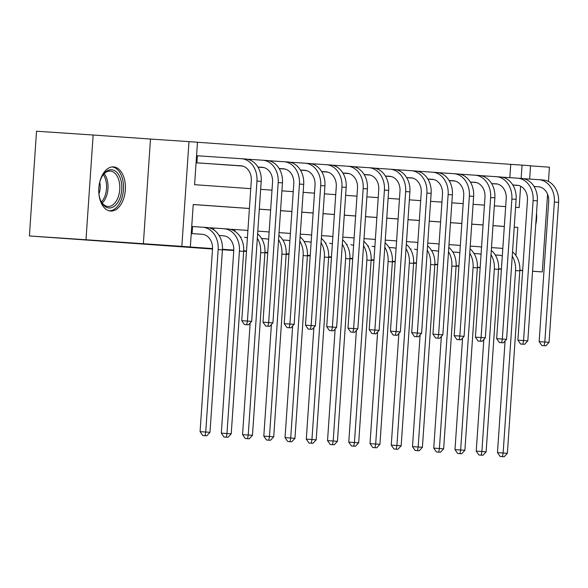 <?xml version="1.0" encoding="UTF-8"?>
<svg xmlns="http://www.w3.org/2000/svg" width="588" height="588" viewBox="0 0 588 588"><rect width="100%" height="100%" fill="white"/><g stroke="black" fill="none" stroke-linecap="round" stroke-linejoin="round"><path stroke-width="0.88" d="M113.594 166.889A22.131 13.289 93.8 0 0 113.565 166.889A22.131 13.289 93.8 0 0 98.828 188.057A22.131 13.289 93.8 0 0 110.581 211.048A22.131 13.289 93.8 0 0 110.61 211.055A22.131 13.289 93.8 0 0 125.34 189.88A22.131 13.289 93.8 0 0 113.594 166.889M509.833 177.672L510.744 164.361L530.56 165.713L529.648 179.075M548.45 181.479L549.427 167.183L530.552 165.853M212.525 249.025L29.4 235.964L36.537 131.227L93.139 135.012L85.995 239.75L181.839 246.372L188.983 141.627L197.48 142.23L194.584 184.691L250.753 188.652M143.354 243.792L150.491 139.055L93.139 135.012M150.491 139.055L188.983 141.627M510.744 164.361L197.472 142.267M532.559 271.274L542.283 271.921L547.582 194.29M498.595 269.003L501.402 269.194M519.843 270.421L522.644 270.612M29.4 235.964L85.995 239.75M196.561 155.717L197.377 155.769L196.892 162.847L196.076 162.795L203.455 163.302M214.502 164.045L224.697 164.802M235.744 165.537L242.675 166.081M257.978 167.161L263.916 167.58M279.219 168.653L285.158 169.072M300.468 170.153L306.399 170.571M321.709 171.652L327.641 172.071M342.951 173.151L348.89 173.57M364.192 174.643L370.131 175.062M385.434 176.143L391.373 176.562M406.675 177.642L412.614 178.061M427.917 179.142L433.856 179.561M449.166 180.641L455.097 181.06M470.407 182.133L476.339 182.552M491.649 183.632L497.58 184.051M249.408 208.468L193.231 204.506L190.336 246.967L179.017 246.21L212.547 248.577M222.455 249.275L233.789 250.076M243.697 250.775L246.504 250.973M264.938 252.267L267.753 252.465M286.187 253.766L288.995 253.965M307.428 255.266L310.236 255.464M328.67 256.765L331.478 256.963M349.911 258.264L352.719 258.455M371.153 259.756L373.961 259.955M392.394 261.256L395.202 261.454M413.636 262.755L416.444 262.954M434.877 264.255L437.692 264.453M456.126 265.747L458.934 265.945M477.368 267.246L480.175 267.444M498.609 268.745L501.417 268.944M504.313 226.483L492.979 225.682M483.071 224.984L471.73 224.182M461.83 223.484L450.489 222.683M440.581 221.985L429.247 221.191M419.34 220.493L408.006 219.691M398.098 218.993L386.764 218.192M376.857 217.494L365.523 216.693M355.615 215.994L344.281 215.201M334.374 214.502L323.04 213.701M313.132 213.003L301.791 212.202M291.883 211.504L280.549 210.702M270.642 210.004L259.308 209.203M249.4 208.505L193.231 204.55M191.732 226.483L192.555 226.542L192.07 233.62L191.254 233.561L198.626 234.075M223.932 235.839L219.868 235.567M210.129 228.129L213.797 228.041L213.672 229.812M212.929 227.982L210.159 227.784M240.36 237.023L241.117 237.067M231.378 229.629L235.038 229.541L234.913 231.312M234.171 229.482L231.4 229.283M266.415 238.838L262.358 238.566M287.657 240.338L283.6 240.066M308.898 241.83L304.841 241.558M325.333 243.02L326.083 243.057M346.575 244.512L347.324 244.557M367.816 246.012L368.566 246.056M389.058 247.511L389.807 247.555M410.299 249.011L411.056 249.047M436.355 250.819L432.298 250.547M457.596 252.318L453.539 252.046M478.838 253.818L474.781 253.546M500.079 255.31L496.022 255.038M395.173 261.91L392.372 261.711M373.931 260.411L371.131 260.212M352.69 258.911L349.889 258.713M331.448 257.412L328.648 257.213M310.207 255.912L307.399 255.721M288.958 254.42L286.158 254.222M267.716 252.921L264.916 252.722M246.475 251.421L243.675 251.223M233.767 250.525L222.433 249.724M498.602 268.841L501.41 269.039M519.843 270.34L522.651 270.539M532.559 271.237L542.283 271.921M498.609 268.797L501.417 268.981M519.851 270.215L522.659 270.399L519.851 270.201M190.336 246.967L181.839 246.372M437.67 264.769L434.863 264.578M416.422 263.343L413.614 263.159M480.153 267.753L477.353 267.555M458.912 266.254L456.104 266.055M515.573 207.321L519.167 207.579L520.623 186.227M521.152 178.443L522.063 165.118M260.66 189.351L272.001 190.152M281.902 190.85L293.243 191.644M303.151 192.342L314.484 193.143M324.392 193.842L335.726 194.643M345.634 195.341L356.967 196.142M366.875 196.84L378.209 197.641M388.117 198.34L399.45 199.134M409.358 199.832L420.692 200.633M430.6 201.331L441.941 202.132M451.841 202.831L463.182 203.632M473.09 204.33L484.424 205.124M494.332 205.822L505.665 206.623M517.815 227.394L514.221 227.137L517.815 227.394L515.896 255.552M504.313 226.439L492.979 225.638M483.071 224.939L471.738 224.146M461.83 223.447L450.496 222.646M440.588 221.948L429.255 221.147M419.347 220.449L408.006 219.647M398.105 218.949L386.764 218.155M376.857 217.457L365.523 216.656M355.615 215.958L344.281 215.157M334.374 214.458L323.04 213.657M313.132 212.959L301.798 212.158M291.891 211.459L280.557 210.666M270.649 209.967L259.308 209.166M535.734 224.667A22.131 13.289 93.8 0 0 536.528 213.069M195.855 233.884L202.684 234.34M192.07 233.62L202.162 234.296A14.186 11.348 94 0 1 202.191 234.296A14.186 11.348 94 0 1 212.511 249.202L200.074 431.651L205.734 432.026L218.17 249.584A21.278 17.015 -86 0 0 202.691 227.218A21.278 17.015 -86 0 0 202.639 227.218L192.555 226.542M205.065 435.686L202.794 435.532L206.763 435.804L205.065 435.686L205.734 432.026L209.982 432.327L222.418 249.878A21.278 17.015 -86 0 0 206.939 227.519A21.278 17.015 -86 0 0 206.888 227.512L202.742 227.225M209.982 432.327L206.763 435.804M202.794 435.532L200.074 431.651M196.892 162.847L240.94 165.794A14.186 11.348 94 0 1 240.977 165.794A14.186 11.348 94 0 1 251.296 180.707L241.756 320.688L247.416 321.063L256.956 181.082A21.278 17.015 -86 0 0 241.477 158.723A21.278 17.015 -86 0 0 241.425 158.716L197.377 155.769M200.677 163.119L241.47 165.845M246.739 324.723L244.476 324.569L248.437 324.841L246.739 324.723L247.416 321.063L251.664 321.364L261.204 181.383A21.278 17.015 -86 0 0 245.725 159.017A21.278 17.015 -86 0 0 245.674 159.017L241.521 158.723M251.664 321.364L248.437 324.841M244.476 324.569L241.756 320.688M219.104 235.501L223.403 235.788A14.186 11.348 94 0 1 223.433 235.795A14.186 11.348 94 0 1 233.759 250.701L221.316 433.143L226.975 433.525L239.419 251.083A21.278 17.015 -86 0 0 223.932 228.717A21.278 17.015 -86 0 0 223.881 228.71L213.797 228.041M226.306 437.178L224.043 437.031L228.004 437.303L226.306 437.178L226.975 433.525L231.224 433.826L243.667 251.377A21.278 17.015 -86 0 0 228.181 229.019A21.278 17.015 -86 0 0 228.129 229.011L223.984 228.717M231.224 433.826L228.004 437.303M224.043 437.031L221.316 433.143M247.401 237.912A14.186 11.348 94 0 0 244.674 237.287A14.186 11.348 94 0 0 244.645 237.287L245.174 237.339M247.893 230.687A21.278 17.015 -86 0 0 245.174 230.217A21.278 17.015 -86 0 0 245.13 230.209L235.038 229.541M250.172 322.974L242.557 434.642L248.224 435.024L260.66 252.575A21.278 17.015 -86 0 0 257.331 238.191M247.548 438.677L245.284 438.53L249.246 438.795L247.548 438.677L248.224 435.024L252.472 435.318L264.909 252.877A21.278 17.015 -86 0 0 257.625 233.884M252.472 435.318L249.246 438.795M245.284 438.53L242.557 434.642M261.587 238.5L265.886 238.787A14.186 11.348 94 0 1 265.916 238.787A14.186 11.348 94 0 1 268.642 239.404M269.135 232.179A21.278 17.015 -86 0 0 266.415 231.716A21.278 17.015 -86 0 0 266.371 231.709L257.816 231.135M271.413 324.466L263.806 436.142L269.466 436.516L281.902 254.075A21.278 17.015 -86 0 0 278.572 239.684M268.789 440.177L266.526 440.022L270.487 440.294L268.789 440.177L269.466 436.516L273.714 436.818L286.15 254.376A21.278 17.015 -86 0 0 278.866 235.384M273.714 436.818L270.487 440.294M266.526 440.022L263.806 436.142M257.889 167.007L262.182 167.293A14.186 11.348 94 0 1 262.219 167.293A14.186 11.348 94 0 1 272.538 182.199L262.998 322.187L268.657 322.562L278.197 182.581A21.278 17.015 -86 0 0 262.718 160.215A21.278 17.015 -86 0 0 262.667 160.215L246.967 159.164M218.141 164.287L242.116 165.948M218.141 164.346L217.273 164.287M221.926 164.618L242.227 165.97M257.897 167.021L262.711 167.345M267.981 326.222L265.717 326.068L269.679 326.34L267.981 326.222L268.657 322.562L272.906 322.863L282.446 182.883A21.278 17.015 -86 0 0 266.967 160.517A21.278 17.015 -86 0 0 266.915 160.517L262.77 160.223M272.906 322.863L269.679 326.34M265.717 326.068L262.998 322.187M279.131 168.499L283.431 168.785A14.186 11.348 94 0 1 283.46 168.793A14.186 11.348 94 0 1 293.779 183.699L284.239 323.679L289.899 324.061L299.439 184.081A21.278 17.015 -86 0 0 283.96 161.715A21.278 17.015 -86 0 0 283.908 161.715L268.209 160.664M239.382 165.779L242.601 166.059M263.475 167.47L257.948 167.102L263.358 167.448M239.382 165.845L238.515 165.787M279.138 168.521L283.953 168.837M289.222 327.714L286.959 327.567L290.928 327.839L289.222 327.714L289.899 324.061L294.147 324.363L303.687 184.375A21.278 17.015 -86 0 0 288.208 162.016A21.278 17.015 -86 0 0 288.157 162.009L284.011 161.722M294.147 324.363L290.928 327.839M286.959 327.567L284.239 323.679M300.372 169.998L304.672 170.285A14.186 11.348 94 0 1 304.702 170.292A14.186 11.348 94 0 1 315.028 185.198L305.481 325.179L311.14 325.561L320.688 185.573A21.278 17.015 -86 0 0 305.201 163.214A21.278 17.015 -86 0 0 305.15 163.207L289.45 162.163M260.624 167.279L263.843 167.558M279.175 168.58L284.607 168.947M260.624 167.345L259.756 167.286M279.19 168.602L284.717 168.969M300.38 170.013L305.194 170.336M310.464 329.214L308.2 329.067L312.169 329.331L310.464 329.214L311.14 325.561L315.389 325.855L324.936 185.874A21.278 17.015 -86 0 0 309.45 163.515A21.278 17.015 -86 0 0 309.398 163.508L305.253 163.214M315.389 325.855L312.169 329.331M308.2 329.067L305.481 325.179M282.828 240L287.128 240.286A14.186 11.348 94 0 1 287.164 240.286A14.186 11.348 94 0 1 289.884 240.904M290.376 233.679A21.278 17.015 -86 0 0 287.657 233.208A21.278 17.015 -86 0 0 287.613 233.208L279.057 232.635M292.662 325.965L285.048 437.641L290.707 438.016L303.143 255.574A21.278 17.015 -86 0 0 299.821 241.183M290.031 441.676L287.767 441.522L291.729 441.794L290.031 441.676L290.707 438.016L294.956 438.317L307.392 255.876A21.278 17.015 -86 0 0 300.108 236.883M294.956 438.317L291.729 441.794M287.767 441.522L285.048 437.641M321.614 171.498L325.914 171.784A14.186 11.348 94 0 1 325.943 171.784A14.186 11.348 94 0 1 336.27 186.697L326.722 326.678L332.382 327.053L341.929 187.072A21.278 17.015 -86 0 0 326.443 164.713A21.278 17.015 -86 0 0 326.391 164.706L310.692 163.655M281.873 168.778L285.084 169.057M305.958 170.469L300.431 170.094L305.848 170.447M281.865 168.837L280.998 168.778M321.621 171.512L326.443 171.836M331.713 330.713L329.449 330.559L333.411 330.831L331.713 330.713L332.382 327.053L336.63 327.354L346.178 187.374A21.278 17.015 -86 0 0 330.691 165.007A21.278 17.015 -86 0 0 330.64 165.007L326.494 164.713M336.63 327.354L333.411 330.831M329.449 330.559L326.722 326.678M99.225 184.603A19.154 11.503 -86.2 0 1 100.989 178.598A19.154 11.503 -86.2 0 1 102.503 175.65A19.154 11.503 -86.2 0 1 118.012 173.783A19.154 11.503 -86.2 0 1 119.555 199.104A19.154 11.503 -86.2 0 1 100.813 200.898A19.154 11.503 -86.2 0 1 98.762 191.585M100.599 200.398A17.736 10.65 93.8 0 0 107.957 206.469A17.736 10.65 93.8 0 0 117.74 198.266A17.736 10.65 93.8 0 0 118.938 180.56A17.736 10.65 93.8 0 0 110.323 171.079A17.736 10.65 93.8 0 0 102.224 176.121M109.096 210.805A21.991 13.201 93.8 0 0 120.93 200.626A21.991 13.201 93.8 0 0 112.029 166.933M99.725 182.339A12.627 7.578 -86.2 0 1 98.953 193.893M304.07 241.492L308.369 241.778A14.186 11.348 94 0 1 308.406 241.786A14.186 11.348 94 0 1 311.125 242.403M311.618 235.178A21.278 17.015 -86 0 0 308.906 234.708A21.278 17.015 -86 0 0 308.854 234.708L300.299 234.134M313.904 327.465L306.289 439.133L311.949 439.515L324.385 257.074A21.278 17.015 -86 0 0 321.063 242.682M311.272 443.168L309.009 443.021L312.97 443.293L311.272 443.168L311.949 439.515L316.197 439.817L328.633 257.368A21.278 17.015 -86 0 0 321.357 238.383M316.197 439.817L312.97 443.293M309.009 443.021L306.289 439.133M332.367 243.902A14.186 11.348 94 0 0 329.647 243.285A14.186 11.348 94 0 0 329.611 243.278L330.14 243.329M332.859 236.677A21.278 17.015 -86 0 0 330.147 236.207A21.278 17.015 -86 0 0 330.096 236.2L321.54 235.634M335.145 328.964L327.531 440.632L333.19 441.015L345.626 258.566A21.278 17.015 -86 0 0 342.304 244.182M332.514 444.668L330.25 444.521L334.212 444.793L332.514 444.668L333.19 441.015L337.439 441.316L349.875 258.867A21.278 17.015 -86 0 0 342.598 239.875M337.439 441.316L334.212 444.793M330.25 444.521L327.531 440.632M353.608 245.394A14.186 11.348 94 0 0 350.889 244.777A14.186 11.348 94 0 0 350.86 244.777L351.381 244.829M354.101 238.177A21.278 17.015 -86 0 0 351.389 237.706A21.278 17.015 -86 0 0 351.337 237.699L342.782 237.126M356.387 330.456L348.772 442.132L354.432 442.514L366.868 260.065A21.278 17.015 -86 0 0 363.546 245.681M353.755 446.167L351.492 446.013L355.461 446.285L353.755 446.167L354.432 442.514L358.68 442.808L371.116 260.366A21.278 17.015 -86 0 0 363.84 241.374M358.68 442.808L355.461 446.285M351.492 446.013L348.772 442.132M374.85 246.894A14.186 11.348 94 0 0 372.13 246.276A14.186 11.348 94 0 0 372.101 246.276L372.623 246.328M375.342 239.669A21.278 17.015 -86 0 0 372.63 239.198A21.278 17.015 -86 0 0 372.579 239.198L364.023 238.625M377.628 331.955L370.014 443.631L375.673 444.006L388.109 261.564A21.278 17.015 -86 0 0 384.787 247.173M375.004 447.666L372.741 447.512L376.702 447.784L375.004 447.666L375.673 444.006L379.921 444.308L392.365 261.866A21.278 17.015 -86 0 0 385.081 242.873M379.921 444.308L376.702 447.784M372.741 447.512L370.014 443.631M389.05 247.504L393.872 247.82M389.043 247.482L393.343 247.776A14.186 11.348 94 0 1 393.372 247.776A14.186 11.348 94 0 1 396.091 248.393M396.584 241.168A21.278 17.015 -86 0 0 393.872 240.698A21.278 17.015 -86 0 0 393.82 240.698L385.265 240.124M398.87 333.455L391.255 445.131L396.915 445.506L409.358 263.064A21.278 17.015 -86 0 0 406.029 248.673M396.246 449.166L393.982 449.011L397.944 449.283L396.246 449.166L396.915 445.506L401.163 445.807L413.607 263.358A21.278 17.015 -86 0 0 406.323 244.373M401.163 445.807L397.944 449.283M393.982 449.011L391.255 445.131M342.855 172.997L347.155 173.284A14.186 11.348 94 0 1 347.185 173.284A14.186 11.348 94 0 1 357.511 188.197L347.964 328.178L353.623 328.552L363.171 188.572A21.278 17.015 -86 0 0 347.684 166.206A21.278 17.015 -86 0 0 347.64 166.206L331.933 165.154M303.114 170.277L306.326 170.549M327.2 171.961L321.673 171.593L327.09 171.939M303.107 170.336L302.239 170.277M342.863 173.012L347.684 173.335M352.954 332.213L350.691 332.058L354.652 332.33L352.954 332.213L353.623 328.552L357.871 328.854L367.419 188.873A21.278 17.015 -86 0 0 351.933 166.507A21.278 17.015 -86 0 0 351.889 166.507L347.736 166.213M357.871 328.854L354.652 332.33M350.691 332.058L347.964 328.178M364.097 174.496L368.397 174.783A14.186 11.348 94 0 1 368.433 174.783A14.186 11.348 94 0 1 378.753 189.689L369.213 329.677L374.872 330.052L384.412 190.071A21.278 17.015 -86 0 0 368.926 167.705A21.278 17.015 -86 0 0 368.882 167.705L353.175 166.654M324.356 171.777L327.567 172.049M348.441 173.46L342.914 173.093L348.331 173.438M324.348 171.836L323.481 171.777M364.112 174.511L368.926 174.834M374.196 333.705L371.932 333.558L375.894 333.83L374.196 333.705L374.872 330.052L379.12 330.353L388.661 190.372A21.278 17.015 -86 0 0 373.174 168.006A21.278 17.015 -86 0 0 373.13 168.006L368.977 167.712M379.12 330.353L375.894 333.83M371.932 333.558L369.213 329.677M385.338 175.988L389.638 176.275A14.186 11.348 94 0 1 389.675 176.282A14.186 11.348 94 0 1 399.994 191.188L390.454 331.169L396.114 331.551L405.654 191.57A21.278 17.015 -86 0 0 390.175 169.204A21.278 17.015 -86 0 0 390.123 169.204L374.416 168.153M345.597 173.269L348.809 173.548M364.148 174.577L369.573 174.937M345.59 173.335L344.722 173.276M364.156 174.592L369.683 174.959M385.353 176.003L390.167 176.327M395.437 335.204L393.174 335.057L397.135 335.329L395.437 335.204L396.114 331.551L400.362 331.853L409.902 191.864A21.278 17.015 -86 0 0 394.423 169.506A21.278 17.015 -86 0 0 394.372 169.498L390.219 169.204M400.362 331.853L397.135 335.329M393.174 335.057L390.454 331.169M411.409 177.826L410.88 177.774A14.186 11.348 94 0 1 410.916 177.774A14.186 11.348 94 0 1 421.236 192.688L411.696 332.668L417.355 333.051L426.895 193.062A21.278 17.015 -86 0 0 411.416 170.704A21.278 17.015 -86 0 0 411.365 170.696L395.658 169.645M366.839 174.768L370.058 175.048M390.924 176.459L385.397 176.084L390.814 176.437M366.831 174.834L365.964 174.776M416.679 336.704L414.415 336.549L418.377 336.821L416.679 336.704L417.355 333.051L421.603 333.345L431.144 193.364A21.278 17.015 -86 0 0 415.665 171.005A21.278 17.015 -86 0 0 415.613 170.998L411.46 170.704M421.603 333.345L418.377 336.821M414.415 336.549L411.696 332.668M427.829 178.987L432.121 179.274A14.186 11.348 94 0 1 432.158 179.274A14.186 11.348 94 0 1 442.477 194.187L432.937 334.168L438.597 334.543L448.137 194.562A21.278 17.015 -86 0 0 432.658 172.203A21.278 17.015 -86 0 0 432.606 172.196L416.907 171.145M388.08 176.268L391.299 176.547M412.166 177.958L406.646 177.583L412.056 177.929M388.08 176.327L387.213 176.268M427.836 179.002L432.65 179.325M437.92 338.203L435.657 338.049L439.618 338.32L437.92 338.203L438.597 334.543L442.845 334.844L452.385 194.863A21.278 17.015 -86 0 0 436.906 172.497A21.278 17.015 -86 0 0 436.855 172.497L432.709 172.203M442.845 334.844L439.618 338.32M435.657 338.049L432.937 334.168M417.34 249.893A14.186 11.348 94 0 0 414.613 249.275A14.186 11.348 94 0 0 414.584 249.268L415.113 249.319M417.833 242.668A21.278 17.015 -86 0 0 415.113 242.197A21.278 17.015 -86 0 0 415.069 242.197L406.514 241.624M420.111 334.954L412.497 446.623L418.164 447.005L430.6 264.563A21.278 17.015 -86 0 0 427.27 250.172M417.487 450.658L415.224 450.511L419.185 450.783L417.487 450.658L418.164 447.005L422.412 447.306L434.848 264.857A21.278 17.015 -86 0 0 427.564 245.872M422.412 447.306L419.185 450.783M415.224 450.511L412.497 446.623M449.07 180.487L453.37 180.773A14.186 11.348 94 0 1 463.719 195.679L454.179 335.667L459.838 336.042L469.378 196.061A21.278 17.015 -86 0 0 453.899 173.695A21.278 17.015 -86 0 0 453.848 173.695L438.148 172.644M409.321 177.767L412.541 178.039M433.415 179.45L427.888 179.083L433.297 179.428M409.321 177.826L408.454 177.767M449.078 180.501L453.892 180.825M459.162 339.702L456.898 339.548L460.867 339.82L459.162 339.702L459.838 336.042L464.086 336.343L473.627 196.363A21.278 17.015 -86 0 0 458.148 173.997A21.278 17.015 -86 0 0 458.096 173.997L453.951 173.703M464.086 336.343L460.867 339.82M456.898 339.548L454.179 335.667M431.526 250.481L435.826 250.767A14.186 11.348 94 0 1 435.855 250.767A14.186 11.348 94 0 1 438.582 251.392M439.074 244.167A21.278 17.015 -86 0 0 436.355 243.697A21.278 17.015 -86 0 0 436.311 243.689L427.755 243.116M441.353 336.454L433.746 448.122L439.405 448.504L451.841 266.055A21.278 17.015 -86 0 0 448.512 251.671M438.729 452.157L436.465 452.01L440.427 452.275L438.729 452.157L439.405 448.504L443.653 448.798L456.09 266.357A21.278 17.015 -86 0 0 448.806 247.364M443.653 448.798L440.427 452.275M436.465 452.01L433.746 448.122M475.141 182.317L474.612 182.273A14.186 11.348 94 0 1 484.968 197.178L475.42 337.159L481.08 337.541L490.627 197.561A21.278 17.015 -86 0 0 475.141 175.195A21.278 17.015 -86 0 0 475.089 175.195L459.39 174.144M430.563 179.259L433.782 179.538M449.114 180.567L454.546 180.928M430.563 179.325L429.696 179.267M449.129 180.582L454.656 180.95M480.403 341.194L478.14 341.047L482.109 341.319L480.403 341.194L481.08 337.541L485.328 337.843L494.875 197.855A21.278 17.015 -86 0 0 479.389 175.496A21.278 17.015 -86 0 0 479.338 175.489L475.192 175.202M485.328 337.843L482.109 341.319M478.14 341.047L475.42 337.159M452.767 251.98L457.067 252.267A14.186 11.348 94 0 1 457.104 252.267A14.186 11.348 94 0 1 459.823 252.884M460.316 245.659A21.278 17.015 -86 0 0 457.604 245.196A21.278 17.015 -86 0 0 457.552 245.189L448.997 244.615M462.602 337.946L454.987 449.622L460.647 449.996L473.083 267.555A21.278 17.015 -86 0 0 469.761 253.163M459.97 453.657L457.707 453.502L461.668 453.774L459.97 453.657L460.647 449.996L464.895 450.298L477.331 267.856A21.278 17.015 -86 0 0 470.047 248.864M464.895 450.298L461.668 453.774M457.707 453.502L454.987 449.622M496.382 183.816L495.853 183.765A14.186 11.348 94 0 1 495.882 183.772A14.186 11.348 94 0 1 506.209 198.678L496.662 338.659L502.321 339.041L511.869 199.053A21.278 17.015 -86 0 0 496.382 176.694A21.278 17.015 -86 0 0 496.331 176.687L480.631 175.643M451.812 180.759L455.024 181.038M470.363 182.059L475.788 182.427M451.805 180.825L450.937 180.766M470.371 182.082L475.898 182.449M501.652 342.694L499.388 342.547L503.35 342.811L501.652 342.694L502.321 339.041L506.569 339.335L516.117 199.354A21.278 17.015 -86 0 0 500.631 176.995A21.278 17.015 -86 0 0 500.586 176.988L496.434 176.694M506.569 339.335L503.35 342.811M499.388 342.547L496.662 338.659M474.009 253.479L478.309 253.766A14.186 11.348 94 0 1 478.345 253.766A14.186 11.348 94 0 1 481.065 254.383M481.557 247.158A21.278 17.015 -86 0 0 478.845 246.688A21.278 17.015 -86 0 0 478.794 246.688L470.238 246.115M483.843 339.445L476.229 451.121L481.888 451.496L494.324 269.054A21.278 17.015 -86 0 0 491.002 254.663M481.212 455.156L478.948 455.002L482.91 455.274L481.212 455.156L481.888 451.496L486.136 451.797L498.573 269.355A21.278 17.015 -86 0 0 491.296 250.363M486.136 451.797L482.91 455.274M478.948 455.002L476.229 451.121M512.795 184.977L517.095 185.264A14.186 11.348 94 0 1 527.451 200.177L517.903 340.158L523.563 340.533L533.11 200.552A21.278 17.015 -86 0 0 517.624 178.193A21.278 17.015 -86 0 0 517.58 178.186L501.873 177.135M473.053 182.258L476.265 182.537M497.139 183.948L491.612 183.574L497.029 183.926M473.046 182.317L472.179 182.258M512.81 184.992L517.624 185.316M522.894 344.193L520.63 344.039L524.592 344.311L522.894 344.193L523.563 340.533L527.811 340.834L537.359 200.853A21.278 17.015 -86 0 0 521.872 178.487A21.278 17.015 -86 0 0 521.828 178.487L517.675 178.193M527.811 340.834L524.592 344.311M520.63 344.039L517.903 340.158M495.258 254.971L499.55 255.258A14.186 11.348 94 0 1 499.587 255.266A14.186 11.348 94 0 1 502.306 255.883M502.799 248.658A21.278 17.015 -86 0 0 500.087 248.187A21.278 17.015 -86 0 0 500.035 248.187L491.48 247.614M505.085 340.944L497.47 452.62L503.13 452.995L515.566 270.553A21.278 17.015 -86 0 0 512.244 256.162M502.453 456.648L500.19 456.501L504.159 456.773L502.453 456.648L503.13 452.995L507.378 453.297L519.814 270.847A21.278 17.015 -86 0 0 512.538 251.862M507.378 453.297L504.159 456.773M500.19 456.501L497.47 452.62M534.036 186.477L538.336 186.763A14.186 11.348 94 0 1 538.373 186.763A14.186 11.348 94 0 1 548.692 201.677L539.152 341.657L544.811 342.032L554.352 202.051A21.278 17.015 -86 0 0 538.865 179.685A21.278 17.015 -86 0 0 538.821 179.685L523.114 178.634M494.295 183.757L497.507 184.029M518.381 185.441L512.854 185.073L518.271 185.418M494.287 183.816L493.42 183.757M534.051 186.492L538.865 186.815M544.135 345.693L541.871 345.538L545.833 345.81L544.135 345.693L544.811 342.032L549.06 342.334L558.6 202.353A21.278 17.015 -86 0 0 543.114 179.987A21.278 17.015 -86 0 0 543.069 179.987L538.917 179.693M549.06 342.334L545.833 345.81M541.871 345.538L539.152 341.657M218.17 249.584L222.418 249.878M256.956 181.082L261.204 181.383M239.419 251.083L243.667 251.377M260.66 252.575L264.909 252.877M281.902 254.075L286.15 254.376M278.197 182.581L282.446 182.883M299.439 184.081L303.687 184.375M320.688 185.573L324.936 185.874M303.143 255.574L307.392 255.876M341.929 187.072L346.178 187.374M104.23 173.658A17.736 10.65 -86.2 0 1 105.943 197.48A17.736 10.65 -86.2 0 1 102.261 203.095M101.489 202A17.155 10.297 93.8 0 0 104.539 197.09A17.155 10.297 93.8 0 0 103.319 174.643M324.385 257.074L328.633 257.368M345.626 258.566L349.875 258.867M366.868 260.065L371.116 260.366M388.109 261.564L392.365 261.866M409.358 263.064L413.607 263.358M363.171 188.572L367.419 188.873M384.412 190.071L388.661 190.372M405.654 191.57L409.902 191.864M426.895 193.062L431.144 193.364M448.137 194.562L452.385 194.863M430.6 264.563L434.848 264.857M469.378 196.061L473.627 196.363M451.841 266.055L456.09 266.357M490.627 197.561L494.875 197.855M473.083 267.555L477.331 267.856M511.869 199.053L516.117 199.354M494.324 269.054L498.573 269.355M533.11 200.552L537.359 200.853M515.566 270.553L519.814 270.847M554.352 202.051L558.6 202.353M202.691 227.218L206.939 227.519M241.477 158.723L245.725 159.017M223.932 228.717L228.181 229.019M262.718 160.215L266.967 160.517M283.96 161.715L288.208 162.016M305.201 163.214L309.45 163.515M326.443 164.713L330.691 165.007M347.684 166.206L351.933 166.507M368.926 167.705L373.174 168.006M390.175 169.204L394.423 169.506M411.416 170.704L415.665 171.005M432.658 172.203L436.906 172.497M453.899 173.695L458.148 173.997M475.141 175.195L479.389 175.496M496.382 176.694L500.631 176.995M517.624 178.193L521.872 178.487M538.865 179.685L543.114 179.987"/></g></svg>
